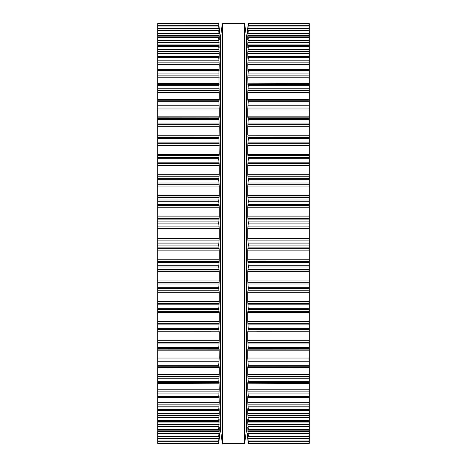<?xml version="1.0" encoding="UTF-8"?>
<svg xmlns="http://www.w3.org/2000/svg" width="467" height="467" viewBox="0 0 467 467"><rect width="100%" height="100%" fill="white"/><g stroke="black" fill="none" stroke-linecap="round" stroke-linejoin="round"><path stroke-width="0.7" d="M246.43 36.724L246.43 430.276L244.644 443.65L244.644 23.35L244.644 443.65L222.356 443.65L244.644 443.65L246.43 430.276L246.43 36.724L244.644 23.35L222.356 23.35L222.356 443.65L222.356 23.35L244.644 23.35L246.43 36.724M220.57 36.724L220.57 430.276L222.356 443.65L220.57 430.276L220.57 36.724L222.356 23.35L220.57 36.724M157.706 443.364L218.673 443.393L219.262 437.059L218.679 441.198L157.706 441.157L157.706 443.364M157.706 23.671L218.673 23.607L157.706 23.601L157.706 25.843L218.679 25.802L219.257 33.852M218.959 27.734L219.257 29.958L218.673 25.843L157.706 25.843L157.706 441.157L218.673 441.157L219.262 433.189L218.69 436.756L157.706 436.756M157.706 117.164L218.842 117.106L219.262 126.703L219.151 136.037L219.262 135.109L157.706 135.109M218.679 443.399L157.706 443.399L218.679 443.399L219.245 438.822M219.181 439.342L219.134 439.716M157.706 436.651L218.673 436.651L219.262 430.148L219.262 427.147L218.702 430.119L157.706 430.119M157.706 429.914L218.673 429.914L219.181 418.975M219.134 419.238L218.906 420.598M157.706 421.03L218.673 421.03L219.262 413.628L219.146 408.771M219.134 408.835L218.906 410.02M157.706 410.09L218.673 410.09L219.262 402.356L219.099 396.646M219.134 396.506L218.906 397.51L218.673 397.213L218.906 397.51M157.706 397.213L218.673 397.213L219.262 389.233L219.035 382.736M219.134 382.391L218.906 383.203L218.673 382.543L219.262 374.406L219.262 367.19L219.134 366.648L219.262 367.19L218.93 367.19M157.706 383.448L218.906 383.203M219.134 366.648L218.906 367.255L218.673 365.264L219.262 358.031L219.169 349.409M157.706 367.389L218.906 367.255M157.706 348.481L218.673 348.481L219.262 350.18L157.706 350.18M157.706 349.894L218.906 349.836M218.673 348.481L219.262 340.297L219.262 331.891L218.673 329.463L219.262 321.395L219.262 312.499L218.673 309.399L219.262 301.524L219.262 292.289L218.673 288.495L219.262 280.912L219.262 271.415L218.673 266.996L219.151 261.438M157.706 331.161L218.906 331.15M157.706 259.775L219.262 259.775L219.134 261.532L157.706 261.532M219.262 259.775L219.262 250.119L218.673 245.122L219.262 238.357L219.262 228.643L218.673 223.127L219.262 216.881L219.262 207.225L218.673 201.248L219.262 195.585L219.262 186.088L218.673 179.713L219.262 174.711L219.262 165.464L218.673 158.774L219.262 154.478L218.906 135.85L157.706 135.839M219.262 174.711L157.706 174.711M218.906 117.164L219.14 117.567L219.262 116.82L219.262 108.969L218.813 99.611L157.706 99.611M218.906 99.745L219.134 100.352L219.262 99.81L219.262 92.583L218.784 83.552L157.706 83.552M218.906 83.797L219.134 84.609M219.134 100.352L219.262 99.81L219.134 100.352L219.262 99.81L219.134 100.352L219.262 99.81L218.93 99.81M219.035 84.264L218.906 69.49L218.673 69.787L157.706 69.787M218.906 69.49L219.134 70.494M219.099 70.354L219.262 64.644L218.673 56.91L157.706 56.91M218.906 56.98L219.134 58.165M219.146 58.229L219.262 53.366M157.706 51.656L219.134 51.656L219.262 53.372L157.706 53.372M219.134 51.656L218.673 45.97L218.906 46.402L218.673 45.97L157.706 45.97M218.906 46.402L219.134 47.762M219.181 48.025L218.673 37.086L219.262 39.853L219.262 36.852L218.673 30.349L219.239 33.805M219.257 53.15L219.227 52.637M157.706 36.881L218.702 36.881L157.706 37.086M157.706 30.244L218.69 30.244L157.706 30.349M219.134 27.734L218.673 23.671M218.871 25.113L219.186 27.711M219.262 438.747L220.459 428.712L220.459 38.288L219.134 27.284M309.294 443.364L248.321 443.399L309.294 443.364M247.743 33.852L248.327 23.607L309.294 23.601L309.294 25.843L248.321 25.802L309.294 25.843L309.294 441.198L248.321 441.198L309.294 441.198L309.294 443.329M309.294 117.164L248.094 117.164L248.327 118.519L309.294 118.519M248.327 443.393L309.294 443.393L248.321 443.399L247.755 438.822M309.294 436.756L248.31 436.756L247.738 433.195L248.327 443.329M247.819 439.342L247.866 439.716M309.294 436.651L248.327 436.651L248.327 436.324L309.294 436.324M309.294 430.119L248.298 430.119L247.738 427.147L248.327 436.324M247.866 427.614L247.738 427.147L247.866 427.614M309.294 429.914L248.327 429.914L248.327 429.465L309.294 429.465M248.094 420.598L247.738 418.975L247.738 422.921L248.327 429.465M309.294 421.03L248.327 421.03L248.327 420.458L309.294 420.458M248.094 410.02L247.738 408.771L247.738 413.628L248.327 420.458M309.294 410.09L248.327 410.09L248.327 409.401L309.294 409.401M248.094 397.51L248.327 397.213L248.094 397.51L247.738 396.646L247.738 402.356L248.327 409.401M309.294 397.213L248.327 397.213L248.327 396.419L309.294 396.419M247.849 136.037L248.327 138.652L247.738 145.605L247.738 154.478L248.327 158.774L247.738 165.476L247.738 174.711L248.327 179.713L247.738 186.088L247.738 195.585L248.327 201.248L247.738 207.225L247.738 216.881L248.327 223.127L247.738 228.643L247.738 238.357L248.327 245.122L247.738 250.119L247.738 259.775L248.327 266.996L247.738 271.415L247.738 280.912L248.327 288.495L247.738 292.289L247.738 301.524L248.327 309.399L247.738 312.522L247.738 321.395L248.327 329.463L247.738 331.891L247.738 340.297L248.327 348.481L247.738 350.18L247.738 358.031L248.327 366.239L248.094 367.255L247.866 366.648L247.738 367.19L247.738 374.406L248.327 382.543L248.094 383.203L247.866 382.391L247.738 382.736L247.738 389.233L248.327 396.419M247.866 382.391L247.965 382.736M309.294 383.448L248.094 383.203M247.866 366.648L247.738 367.19L248.07 367.19M309.294 367.389L248.094 367.255M309.294 350.18L247.738 350.18L247.831 349.409M309.294 349.894L248.094 349.836M309.294 331.161L248.094 331.15M247.738 312.522L309.294 312.522M247.738 292.289L309.294 292.289M309.294 261.532L247.849 261.438M247.866 175.971L309.294 175.971M247.738 165.476L309.294 165.476M248.094 135.85L309.294 135.839M247.866 155.575L309.294 155.575M309.294 135.109L247.738 135.109L247.738 126.703L309.294 126.703M248.327 118.519L247.738 126.703M247.866 100.352L247.738 99.81L247.866 100.352L247.738 99.81L247.866 100.352L247.738 99.81L247.866 100.352L247.738 99.81L247.866 100.352L247.738 99.81L247.866 100.352L248.094 99.745L248.327 100.761L247.738 108.969L247.738 116.82L247.866 117.556L248.094 117.164M248.094 99.745L309.294 99.611M248.07 99.81L247.738 99.81L247.738 92.583L309.294 92.594M247.866 84.609L248.094 83.797L248.327 85.344L247.738 92.594M248.094 83.797L309.294 83.552M247.965 84.264L247.738 77.767L309.294 77.767M247.866 70.494L248.094 69.49L248.327 70.581L247.738 77.767M248.094 69.49L248.327 69.787L309.294 69.787M247.901 70.354L247.738 64.644L309.294 64.644M247.866 58.165L248.094 56.98L248.327 57.599L247.738 64.644M248.094 56.98L309.294 56.91M247.854 58.229L247.738 53.366M247.866 47.762L248.327 46.542L247.738 53.372L309.294 53.372M248.094 46.402L248.327 45.97L309.294 45.97M247.819 48.025L247.738 44.079L309.294 44.079M247.743 53.15L247.773 52.637M247.761 33.805L248.327 30.349L247.738 36.852L247.738 39.853L248.327 37.535L247.738 44.079M309.294 36.881L248.298 36.881L309.294 37.086M309.294 30.244L248.31 30.244L309.294 30.349M248.094 25.405L247.814 27.711M247.749 438.747L246.541 428.712L246.541 38.288L247.866 27.284M157.706 443.329L218.673 443.329M157.706 441.227L218.906 441.227M157.706 440.965L218.673 440.965M157.706 438.583L218.906 438.583M218.743 436.563L219.134 436.563M218.947 435.215L219.262 435.215M157.706 436.324L218.673 436.324M157.706 433.697L218.906 433.697M157.706 431.636L219.134 431.636M157.706 430.148L219.262 430.148M157.706 429.465L218.673 429.465M157.706 426.61L218.906 426.61M157.706 424.538L219.134 424.538M157.706 422.921L219.262 422.921M157.706 420.458L218.673 420.458M157.706 417.41L218.906 417.41M157.706 415.344L219.134 415.344M157.706 413.628L219.262 413.628M157.706 409.401L218.673 409.401M157.706 406.197L218.906 406.197M157.706 404.159L219.134 404.159M157.706 402.356L219.262 402.356M157.706 396.419L218.673 396.419M157.706 393.091L218.906 393.091M157.706 391.107L219.134 391.107M157.706 389.233L219.262 389.233M157.706 382.543L218.673 382.543M157.706 381.656L218.673 381.656M157.706 378.235L218.906 378.235M157.706 376.326L219.134 376.326M157.706 374.406L219.262 374.406M157.706 366.239L218.673 366.239M157.706 365.264L218.673 365.264M157.706 361.791L218.906 361.791M157.706 359.981L219.134 359.981M157.706 358.031L219.262 358.031M157.706 347.43L218.673 347.43M157.706 343.946L218.906 343.946M157.706 342.247L219.134 342.247M157.706 340.297L219.262 340.297M157.706 331.891L219.262 331.891M157.706 329.463L218.673 329.463M157.706 328.348L218.673 328.348M157.706 324.892L218.906 324.892M157.706 323.327L219.134 323.327M157.706 321.395L219.262 321.395M157.706 312.522L219.262 312.522M157.706 311.425L219.134 311.425M157.706 311.39L218.906 311.39M157.706 309.399L218.673 309.399M157.706 308.226L218.673 308.226M157.706 304.834L218.906 304.834M157.706 303.422L219.134 303.422M157.706 301.524L219.262 301.524M157.706 292.289L219.262 292.289M157.706 291.029L219.134 291.029M157.706 290.778L218.906 290.778M157.706 288.495L218.673 288.495M157.706 287.287L218.673 287.287M157.706 283.994L218.906 283.994M157.706 282.745L219.134 282.745M157.706 280.912L219.262 280.912M157.706 271.415L219.262 271.415M157.706 270.002L219.134 270.002M157.706 269.541L218.906 269.541M157.706 266.996L218.673 266.996M157.706 265.752L218.673 265.752M157.706 262.6L218.906 262.6M157.706 250.119L219.262 250.119M157.706 248.578L219.134 248.578M157.706 247.901L218.906 247.901M157.706 245.122L218.673 245.122M157.706 243.873L218.673 243.873M157.706 240.89L218.906 240.89M157.706 240.015L219.134 240.015M157.706 238.357L219.262 238.357M157.706 228.643L219.262 228.643M157.706 226.985L219.134 226.985M157.706 226.11L218.906 226.11M157.706 223.127L218.673 223.127M157.706 221.878L218.673 221.878M157.706 219.099L218.906 219.099M157.706 218.422L219.134 218.422M157.706 216.881L219.262 216.881M157.706 207.225L219.262 207.225M157.706 205.468L219.134 205.468M157.706 204.4L218.906 204.4M157.706 201.248L218.673 201.248M157.706 200.004L218.673 200.004M157.706 197.459L218.906 197.459M157.706 196.998L219.134 196.998M157.706 195.585L219.262 195.585M157.706 186.088L219.262 186.088M157.706 184.255L219.134 184.255M157.706 183.006L218.906 183.006M157.706 179.713L218.673 179.713M157.706 178.505L218.673 178.505M157.706 176.222L218.906 176.222M157.706 175.971L219.134 175.971M157.706 165.476L219.262 165.476M157.706 163.578L219.134 163.578M157.706 162.166L218.906 162.166M157.706 158.774L218.673 158.774M157.706 157.601L218.673 157.601M157.706 155.61L218.906 155.61M157.706 155.575L219.134 155.575M157.706 154.478L219.262 154.478M157.706 145.605L219.262 145.605M157.706 143.673L219.134 143.673M157.706 142.108L218.906 142.108M157.706 138.652L218.673 138.652M157.706 137.537L218.673 137.537M157.706 126.703L219.262 126.703M157.706 124.753L219.134 124.753M157.706 123.055L218.906 123.055M157.706 119.57L218.673 119.57M157.706 118.519L218.673 118.519M157.706 116.82L219.262 116.82M157.706 108.969L219.262 108.969M157.706 107.019L219.134 107.019M157.706 105.209L218.906 105.209M157.706 101.736L218.673 101.736M157.706 100.761L218.673 100.761M157.706 92.594L219.262 92.594M157.706 90.674L219.134 90.674M157.706 88.765L218.906 88.765M157.706 85.344L218.673 85.344M157.706 84.457L218.673 84.457M157.706 77.767L219.262 77.767M157.706 75.893L219.134 75.893M157.706 73.909L218.906 73.909M157.706 70.581L218.673 70.581M157.706 64.644L219.262 64.644M157.706 62.841L219.134 62.841M157.706 60.803L218.906 60.803M157.706 57.599L218.673 57.599M157.706 49.59L218.906 49.59M157.706 46.542L218.673 46.542M157.706 44.079L219.262 44.079M157.706 42.462L219.134 42.462M157.706 40.39L218.906 40.39M157.706 37.535L218.673 37.535M157.706 36.852L219.262 36.852M157.706 35.364L219.134 35.364M157.706 33.303L218.906 33.303M157.706 30.676L218.673 30.676M218.947 31.785L219.262 31.785M218.743 30.437L219.134 30.437M157.706 28.417L218.906 28.417M157.706 26.035L218.673 26.035M157.706 25.773L218.906 25.773M157.706 23.607L218.673 23.607L157.706 23.601M248.094 441.227L309.294 441.227M248.327 440.965L309.294 440.965M248.094 438.583L309.294 438.583M247.866 436.563L248.257 436.563M247.738 435.215L248.053 435.215M248.094 433.697L309.294 433.697M247.866 431.636L309.294 431.636M247.738 430.148L309.294 430.148M248.094 426.61L309.294 426.61M247.866 424.538L309.294 424.538M247.738 422.921L309.294 422.921M248.094 417.41L309.294 417.41M247.866 415.344L309.294 415.344M247.738 413.628L309.294 413.628M248.094 406.197L309.294 406.197M247.866 404.159L309.294 404.159M247.738 402.356L309.294 402.356M248.094 393.091L309.294 393.091M247.866 391.107L309.294 391.107M247.738 389.233L309.294 389.233M248.327 382.543L309.294 382.543M248.327 381.656L309.294 381.656M248.094 378.235L309.294 378.235M247.866 376.326L309.294 376.326M247.738 374.406L309.294 374.406M248.327 366.239L309.294 366.239M248.327 365.264L309.294 365.264M248.094 361.791L309.294 361.791M247.866 359.981L309.294 359.981M247.738 358.031L309.294 358.031M248.327 348.481L309.294 348.481M248.327 347.43L309.294 347.43M248.094 343.946L309.294 343.946M247.866 342.247L309.294 342.247M247.738 340.297L309.294 340.297M247.738 331.891L309.294 331.891M248.327 329.463L309.294 329.463M248.327 328.348L309.294 328.348M248.094 324.892L309.294 324.892M247.866 323.327L309.294 323.327M247.738 321.395L309.294 321.395M247.866 311.425L309.294 311.425M248.094 311.39L309.294 311.39M248.327 309.399L309.294 309.399M248.327 308.226L309.294 308.226M248.094 304.834L309.294 304.834M247.866 303.422L309.294 303.422M247.738 301.524L309.294 301.524M247.866 291.029L309.294 291.029M248.094 290.778L309.294 290.778M248.327 288.495L309.294 288.495M248.327 287.287L309.294 287.287M248.094 283.994L309.294 283.994M247.866 282.745L309.294 282.745M247.738 280.912L309.294 280.912M247.738 271.415L309.294 271.415M247.866 270.002L309.294 270.002M248.094 269.541L309.294 269.541M248.327 266.996L309.294 266.996M248.327 265.752L309.294 265.752M248.094 262.6L309.294 262.6M247.738 259.775L309.294 259.775M247.738 250.119L309.294 250.119M247.866 248.578L309.294 248.578M248.094 247.901L309.294 247.901M248.327 245.122L309.294 245.122M248.327 243.873L309.294 243.873M248.094 240.89L309.294 240.89M247.866 240.015L309.294 240.015M247.738 238.357L309.294 238.357M247.738 228.643L309.294 228.643M247.866 226.985L309.294 226.985M248.094 226.11L309.294 226.11M248.327 223.127L309.294 223.127M248.327 221.878L309.294 221.878M248.094 219.099L309.294 219.099M247.866 218.422L309.294 218.422M247.738 216.881L309.294 216.881M247.738 207.225L309.294 207.225M247.866 205.468L309.294 205.468M248.094 204.4L309.294 204.4M248.327 201.248L309.294 201.248M248.327 200.004L309.294 200.004M248.094 197.459L309.294 197.459M247.866 196.998L309.294 196.998M247.738 195.585L309.294 195.585M247.738 186.088L309.294 186.088M247.866 184.255L309.294 184.255M248.094 183.006L309.294 183.006M248.327 179.713L309.294 179.713M248.327 178.505L309.294 178.505M248.094 176.222L309.294 176.222M247.738 174.711L309.294 174.711M247.866 163.578L309.294 163.578M248.094 162.166L309.294 162.166M248.327 158.774L309.294 158.774M248.327 157.601L309.294 157.601M248.094 155.61L309.294 155.61M247.738 154.478L309.294 154.478M247.738 145.605L309.294 145.605M247.866 143.673L309.294 143.673M248.094 142.108L309.294 142.108M248.327 138.652L309.294 138.652M248.327 137.537L309.294 137.537M247.866 124.753L309.294 124.753M248.094 123.055L309.294 123.055M248.327 119.57L309.294 119.57M247.738 116.82L309.294 116.82M247.738 108.969L309.294 108.969M247.866 107.019L309.294 107.019M248.094 105.209L309.294 105.209M248.327 101.736L309.294 101.736M248.327 100.761L309.294 100.761M247.866 90.674L309.294 90.674M248.094 88.765L309.294 88.765M248.327 85.344L309.294 85.344M248.327 84.457L309.294 84.457M247.866 75.893L309.294 75.893M248.094 73.909L309.294 73.909M248.327 70.581L309.294 70.581M247.866 62.841L309.294 62.841M248.094 60.803L309.294 60.803M248.327 57.599L309.294 57.599M247.866 51.656L309.294 51.656M248.094 49.59L309.294 49.59M248.327 46.542L309.294 46.542M247.866 42.462L309.294 42.462M248.094 40.39L309.294 40.39M248.327 37.535L309.294 37.535M247.738 36.852L309.294 36.852M247.866 35.364L309.294 35.364M248.094 33.303L309.294 33.303M248.327 30.676L309.294 30.676M247.738 31.785L248.053 31.785M247.866 30.437L248.257 30.437M248.094 28.417L309.294 28.417M248.327 26.035L309.294 26.035M248.094 25.773L309.294 25.773M248.327 23.671L309.294 23.671M218.714 421.362L157.706 421.362M218.737 410.586L157.706 410.586M218.754 397.902L157.706 397.902M218.754 69.098L157.706 69.098M218.737 56.414L157.706 56.414M218.714 45.638L157.706 45.638M309.294 421.362L248.286 421.362M309.294 410.586L248.263 410.586M309.294 397.902L248.246 397.902M309.294 69.098L248.246 69.098M309.294 56.414L248.263 56.414M309.294 45.638L248.286 45.638M309.294 23.601L248.321 23.601L309.294 23.601"/></g></svg>
